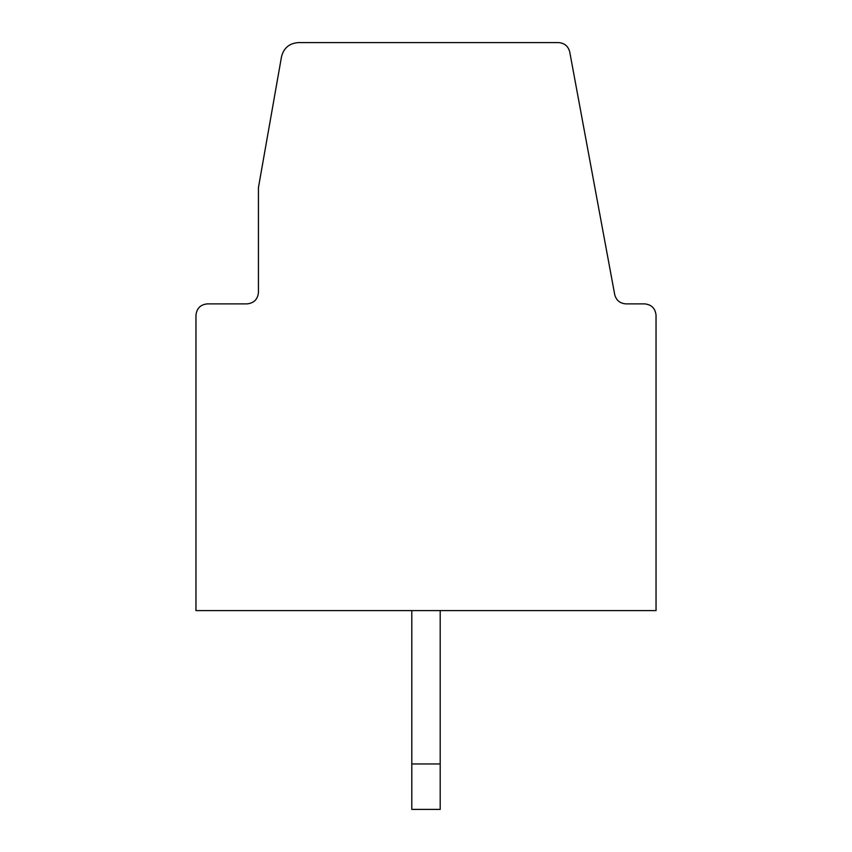 <?xml version="1.0" encoding="UTF-8"?>
<svg xmlns="http://www.w3.org/2000/svg" width="852" height="852" viewBox="0 0 852 852"><rect width="100%" height="100%" fill="white"/><g stroke="black" fill="none" stroke-linecap="round" stroke-linejoin="round"><path stroke-width="1.28" d="M195.96 610.596L195.96 315.24C196.684 308.392 200.465 304.601 207.324 303.876L247.08 303.876L207.324 303.876C200.465 304.601 196.684 308.392 195.96 315.24L195.96 610.596L656.04 610.596L195.96 610.596M656.04 315.24L656.04 610.596L656.04 315.24C655.316 308.392 651.535 304.601 644.676 303.876C651.535 304.601 655.316 308.392 656.04 315.24M258.444 187.557L281.522 56.679L258.444 187.557L258.444 292.524C257.719 299.372 253.928 303.152 247.08 303.876C253.928 303.152 257.719 299.372 258.444 292.524L258.444 187.557M440.196 610.596L440.196 809.4L440.196 763.956L411.804 763.956L411.804 809.4L440.196 809.4L411.804 809.4L411.804 763.956L440.196 763.956L440.196 610.596M644.676 303.876L625.869 303.876C619.947 303.429 616.23 300.33 614.707 294.59L569.722 51.887C568.199 46.146 564.471 43.058 558.55 42.6L298.296 42.6C289.35 43.292 283.759 47.989 281.522 56.679C283.759 47.989 289.35 43.292 298.296 42.6L558.55 42.6C564.471 43.058 568.199 46.146 569.722 51.887L614.707 294.59C616.23 300.33 619.947 303.429 625.869 303.876L644.676 303.876M411.804 610.596L411.804 763.956L411.804 610.596"/></g></svg>
